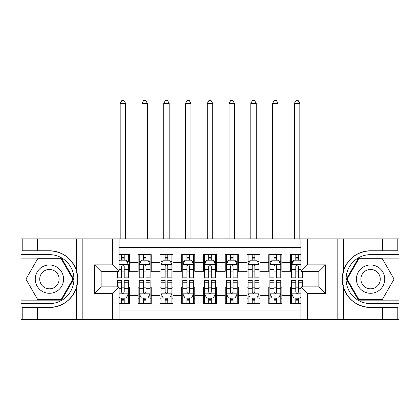 <?xml version="1.0" encoding="UTF-8"?>
<svg xmlns="http://www.w3.org/2000/svg" width="420" height="420" viewBox="0 0 420 420"><rect width="100%" height="100%" fill="white"/><g stroke="black" fill="none" stroke-linecap="round" stroke-linejoin="round"><path stroke-width="0.63" d="M119.091 319.415L300.909 319.415L300.909 286.865L318.98 286.865L318.98 271.404L300.909 271.404L300.909 238.849L119.091 238.849L119.091 271.404L101.02 271.404L101.02 286.865L119.091 286.865L119.091 319.415L37.438 319.415L37.438 307.493L49.413 307.493A28.361 28.361 0 0 0 76.498 287.558C78.157 281.946 78.157 276.329 76.498 270.711A28.361 28.361 0 0 0 49.413 250.772L37.438 250.772L37.438 238.849L21 238.849L21 300.148L61.546 300.148L73.678 279.132L61.546 258.122L21 258.122M300.909 254.636L290.567 254.636L290.567 262.584L281.857 262.584L281.857 271.294L290.567 271.294L290.567 262.584M281.857 262.584L281.857 254.636L268.79 254.636L268.79 262.584L260.08 262.584L260.08 271.294L268.79 271.294L268.79 262.584M260.08 262.584L260.08 254.636L247.018 254.636L247.018 262.584L238.308 262.584L238.308 271.294L247.018 271.294L247.018 262.584M238.308 262.584L238.308 254.636L225.241 254.636L225.241 262.584L216.531 262.584L216.531 271.294L225.241 271.294L225.241 262.584M216.531 262.584L216.531 254.636L203.469 254.636L203.469 262.584L194.759 262.584L194.759 271.294L203.469 271.294L203.469 262.584M194.759 262.584L194.759 254.636L181.692 254.636L181.692 262.584L172.982 262.584L172.982 271.294L181.692 271.294L181.692 262.584M172.982 262.584L172.982 254.636L159.92 254.636L159.92 262.584L151.21 262.584L151.21 271.294L159.92 271.294L159.92 262.584M151.21 262.584L151.21 254.636L138.143 254.636L138.143 271.294L129.434 271.294L129.434 254.636L119.091 254.636M119.091 303.629L129.434 303.629L129.434 286.97L138.143 286.97L138.143 303.629L151.21 303.629L151.21 286.97L159.92 286.97L159.92 295.68L151.21 295.68M159.92 295.68L159.92 303.629L172.982 303.629L172.982 286.97L181.692 286.97L181.692 295.68L172.982 295.68M181.692 295.68L181.692 303.629L194.759 303.629L194.759 286.97L203.469 286.97L203.469 295.68L194.759 295.68M203.469 295.68L203.469 303.629L216.531 303.629L216.531 286.97L225.241 286.97L225.241 295.68L216.531 295.68M225.241 295.68L225.241 303.629L238.308 303.629L238.308 286.97L247.018 286.97L247.018 295.68L238.308 295.68M247.018 295.68L247.018 303.629L260.08 303.629L260.08 286.97L268.79 286.97L268.79 295.68L260.08 295.68M268.79 295.68L268.79 303.629L281.857 303.629L281.857 286.97L290.567 286.97L290.567 295.68L281.857 295.68M300.909 247.343L119.091 247.343M119.091 310.926L300.909 310.926M290.567 295.68L290.567 303.629L300.909 303.629M101.131 271.404L101.131 286.865M318.869 286.865L318.869 271.404M121.595 260.08L124.21 260.08M128.347 260.08L129.434 260.08M121.595 271.079L124.21 271.079M128.347 271.079L129.434 271.079M121.595 287.191L124.21 287.191M128.347 287.191L129.434 287.191M121.595 298.184L124.21 298.184M128.347 298.184L129.434 298.184M138.143 271.079L139.235 271.079M143.372 271.079L145.982 271.079M150.119 271.079L151.21 271.079M138.143 260.08L139.235 260.08M143.372 260.08L145.982 260.08M150.119 260.08L151.21 260.08M138.143 287.191L139.235 287.191M143.372 287.191L145.982 287.191M150.119 287.191L151.21 287.191M138.143 298.184L139.235 298.184M143.372 298.184L145.982 298.184M150.119 298.184L151.21 298.184M159.92 287.191L161.007 287.191M165.144 287.191L167.759 287.191M171.896 287.191L172.982 287.191M159.92 298.184L161.007 298.184M165.144 298.184L167.759 298.184M171.896 298.184L172.982 298.184M159.92 260.08L161.007 260.08M165.144 260.08L167.759 260.08M171.896 260.08L172.982 260.08M159.92 271.079L161.007 271.079M165.144 271.079L167.759 271.079M171.896 271.079L172.982 271.079M181.692 287.191L182.784 287.191M186.921 287.191L189.53 287.191M193.667 287.191L194.759 287.191M181.692 298.184L182.784 298.184M186.921 298.184L189.53 298.184M193.667 298.184L194.759 298.184M181.692 260.08L182.784 260.08M186.921 260.08L189.53 260.08M193.667 260.08L194.759 260.08M181.692 271.079L182.784 271.079M186.921 271.079L189.53 271.079M193.667 271.079L194.759 271.079M203.469 287.191L204.556 287.191M208.693 287.191L211.307 287.191M215.444 287.191L216.531 287.191M203.469 298.184L204.556 298.184M208.693 298.184L211.307 298.184M215.444 298.184L216.531 298.184M203.469 260.08L204.556 260.08M208.693 260.08L211.307 260.08M215.444 260.08L216.531 260.08M203.469 271.079L204.556 271.079M208.693 271.079L211.307 271.079M215.444 271.079L216.531 271.079M225.241 287.191L226.333 287.191M230.47 287.191L233.079 287.191M237.216 287.191L238.308 287.191M225.241 298.184L226.333 298.184M230.47 298.184L233.079 298.184M237.216 298.184L238.308 298.184M225.241 260.08L226.333 260.08M230.47 260.08L233.079 260.08M237.216 260.08L238.308 260.08M225.241 271.079L226.333 271.079M230.47 271.079L233.079 271.079M237.216 271.079L238.308 271.079M247.018 287.191L248.105 287.191M252.242 287.191L254.856 287.191M258.993 287.191L260.08 287.191M247.018 298.184L248.105 298.184M252.242 298.184L254.856 298.184M258.993 298.184L260.08 298.184M247.018 260.08L248.105 260.08M252.242 260.08L254.856 260.08M258.993 260.08L260.08 260.08M247.018 271.079L248.105 271.079M252.242 271.079L254.856 271.079M258.993 271.079L260.08 271.079M268.79 287.191L269.881 287.191M274.019 287.191L276.628 287.191M280.765 287.191L281.857 287.191M268.79 298.184L269.881 298.184M274.019 298.184L276.628 298.184M280.765 298.184L281.857 298.184M268.79 260.08L269.881 260.08M274.019 260.08L276.628 260.08M280.765 260.08L281.857 260.08M268.79 271.079L269.881 271.079M274.019 271.079L276.628 271.079M280.765 271.079L281.857 271.079M290.567 287.191L291.653 287.191M295.79 287.191L298.405 287.191M290.567 298.184L291.653 298.184M295.79 298.184L298.405 298.184M290.567 260.08L291.653 260.08M295.79 260.08L298.405 260.08M290.567 271.079L291.653 271.079M295.79 271.079L298.405 271.079M124.21 254.636L124.21 260.19L124.21 257.465L121.595 257.465M117.458 276.05L117.458 277.825L121.595 277.825L121.595 276.05L117.458 276.05L117.458 271.404M119.091 261.277L119.637 260.19L126.168 260.19L128.347 264.542L128.347 277.825L124.21 277.825L124.21 266.175C123.338 264.5 122.467 264.5 121.595 266.175L121.595 273.525M128.347 261.434L128.347 257.465M126.767 261.387L128.347 261.387L128.347 254.636M121.595 260.19L121.595 254.636M119.091 269.593L121.595 269.593L121.595 276.05M125.627 238.849L125.627 103.415L120.183 103.415L120.183 238.849M120.183 103.415L121.816 100.585L123.995 100.585L125.627 103.415M121.595 300.799L124.21 300.799M119.091 296.987L119.637 298.074L126.168 298.074L128.347 293.722L128.347 280.439L124.21 280.439L124.21 282.214L128.347 282.214M128.347 293.722L128.347 303.629M117.458 286.865L117.458 280.439L121.595 280.439L121.595 292.089C122.467 293.769 123.338 293.769 124.21 292.089L124.21 282.214M124.21 298.074L124.21 303.629M121.595 303.629L121.595 298.074M56.49 266.878A14.154 14.154 0 0 0 37.16 272.055A14.154 14.154 0 0 0 42.341 291.391A14.154 14.154 0 0 0 61.672 286.209A14.154 14.154 0 0 0 56.49 266.878M54.259 270.743A9.692 9.692 0 0 0 41.023 274.286A9.692 9.692 0 0 0 44.573 287.527A9.692 9.692 0 0 0 57.808 283.978A9.692 9.692 0 0 0 54.259 270.743M61.168 299.492L37.663 299.492L25.909 279.132L37.663 258.772L61.168 258.772L72.922 279.132L61.168 299.492M377.659 266.878A14.154 14.154 0 0 0 358.328 272.055A14.154 14.154 0 0 0 363.51 291.391A14.154 14.154 0 0 0 382.841 286.209A14.154 14.154 0 0 0 377.659 266.878M375.428 270.743A9.692 9.692 0 0 0 362.192 274.286A9.692 9.692 0 0 0 365.741 287.527A9.692 9.692 0 0 0 378.977 283.978A9.692 9.692 0 0 0 375.428 270.743M382.337 299.492L358.832 299.492L347.078 279.132L358.832 258.772L382.337 258.772L394.091 279.132L382.337 299.492M76.036 285.673L77.012 285.673A28.361 28.361 0 0 0 77.017 272.606L76.036 272.606L76.036 285.836L76.97 285.836M37.438 238.849L76.498 238.849L76.498 270.711C71.767 258.221 62.743 251.575 49.413 250.772M49.413 307.493C62.743 306.689 71.767 300.043 76.498 287.558L76.498 319.415M112.56 319.415L112.56 293.396L94.489 293.396L94.489 264.873L112.56 264.873L112.56 238.849L82.84 238.849L82.84 319.415M37.438 319.415L21 319.415L21 300.148M21 303.629L49.413 303.629A24.496 24.496 0 0 0 73.91 279.132A24.496 24.496 0 0 0 49.413 254.636L21 254.636M76.498 238.849L82.84 238.849M112.56 238.849L119.091 238.849M37.438 307.493L22.197 307.493L22.197 319.415M37.438 250.772L22.197 250.772L22.197 238.849M112.56 293.396L119.091 286.865M94.489 293.396L101.02 286.865M94.489 264.873L101.02 271.404M112.56 264.873L119.091 271.404M76.036 272.606L76.976 272.438M77.674 281.568L77.758 278.135M77.48 275.037L77.327 274.113M343.964 272.596L342.988 272.596A28.361 28.361 0 0 0 342.983 285.658L343.964 285.658L343.964 272.428L343.03 272.428A28.361 28.361 0 0 1 370.587 250.772C357.257 251.575 348.233 258.221 343.502 270.711C341.843 276.318 341.843 281.935 343.502 287.558C348.233 300.043 357.257 306.689 370.587 307.493L382.562 307.493L382.562 319.415L399 319.415L399 258.122L358.454 258.122L346.322 279.132L358.454 300.148L399 300.148M343.964 285.658L343.024 285.826A28.361 28.361 0 0 0 370.587 307.493M300.909 238.849L382.562 238.849L382.562 250.772L370.587 250.772M307.44 238.849L307.44 264.873L325.51 264.873L325.51 293.396L307.44 293.396L307.44 319.415L337.16 319.415L337.16 238.849M343.502 287.558L343.502 319.415L382.562 319.415M382.562 238.849L399 238.849L399 258.122M399 254.636L370.587 254.636A24.496 24.496 0 0 0 346.091 279.132A24.496 24.496 0 0 0 370.587 303.629L399 303.629M343.502 319.415L337.16 319.415M307.44 319.415L300.909 319.415M382.562 250.772L397.803 250.772L397.803 238.849M382.562 307.493L397.803 307.493L397.803 319.415M307.44 264.873L300.909 271.404M325.51 264.873L318.98 271.404M325.51 293.396L318.98 286.865M307.44 293.396L300.909 286.865M342.326 276.696L342.242 280.135M342.52 283.227L342.673 284.151M145.982 257.465L143.372 257.465M150.119 276.05L145.982 276.05L145.982 277.825L150.119 277.825L150.119 264.542L147.945 260.19L141.409 260.19L139.235 264.542L139.235 277.825L143.372 277.825L143.372 276.05L139.235 276.05M139.235 264.542L139.235 254.636M150.119 264.542L150.119 254.636M143.372 260.19L143.372 254.636M145.982 254.636L145.982 260.19M145.982 276.05L145.982 266.175C145.115 264.5 144.244 264.5 143.372 266.175L143.372 276.05M147.399 238.849L147.399 103.415L141.955 103.415L141.955 238.849M141.955 103.415L143.588 100.585L145.766 100.585L147.399 103.415M167.759 257.465L165.144 257.465M171.896 276.05L167.759 276.05L167.759 277.825L171.896 277.825L171.896 264.542L169.717 260.19L163.186 260.19L161.007 264.542L161.007 277.825L165.144 277.825L165.144 276.05L161.007 276.05M161.007 264.542L161.007 254.636M171.896 264.542L171.896 254.636M165.144 260.19L165.144 254.636M167.759 254.636L167.759 260.19M167.759 276.05L167.759 266.175C166.887 264.5 166.016 264.5 165.144 266.175L165.144 276.05M169.176 238.849L169.176 103.415L163.732 103.415L163.732 238.849M163.732 103.415L165.365 100.585L167.538 100.585L169.176 103.415M189.53 257.465L186.921 257.465M193.667 276.05L189.53 276.05L189.53 277.825L193.667 277.825L193.667 264.542L191.494 260.19L184.958 260.19L182.784 264.542L182.784 277.825L186.921 277.825L186.921 276.05L182.784 276.05M182.784 264.542L182.784 254.636M193.667 264.542L193.667 254.636M186.921 260.19L186.921 254.636M189.53 254.636L189.53 260.19M189.53 276.05L189.53 266.175C188.664 264.5 187.792 264.5 186.921 266.175L186.921 276.05M190.948 238.849L190.948 103.415L185.504 103.415L185.504 238.849M185.504 103.415L187.136 100.585L189.315 100.585L190.948 103.415M211.307 257.465L208.693 257.465M215.444 276.05L211.307 276.05L211.307 277.825L215.444 277.825L215.444 264.542L213.266 260.19L206.734 260.19L204.556 264.542L204.556 277.825L208.693 277.825L208.693 276.05L204.556 276.05M204.556 264.542L204.556 254.636M215.444 264.542L215.444 254.636M208.693 260.19L208.693 254.636M211.307 254.636L211.307 260.19M211.307 276.05L211.307 266.175C210.436 264.5 209.564 264.5 208.693 266.175L208.693 276.05M212.72 238.849L212.72 103.415L207.281 103.415L207.281 238.849M207.281 103.415L208.913 100.585L211.087 100.585L212.72 103.415M143.372 300.799L145.982 300.799M139.235 282.214L143.372 282.214L143.372 280.439L139.235 280.439L139.235 293.722L141.409 298.074L147.945 298.074L150.119 293.722L150.119 280.439L145.982 280.439L145.982 282.214L150.119 282.214M150.119 293.722L150.119 303.629M139.235 293.722L139.235 303.629M145.982 298.074L145.982 303.629M143.372 303.629L143.372 298.074M143.372 282.214L143.372 292.089C144.239 293.769 145.11 293.769 145.982 292.089L145.982 282.214M165.144 300.799L167.759 300.799M161.007 282.214L165.144 282.214L165.144 280.439L161.007 280.439L161.007 293.722L163.186 298.074L169.717 298.074L171.896 293.722L171.896 280.439L167.759 280.439L167.759 282.214L171.896 282.214M171.896 293.722L171.896 303.629M161.007 293.722L161.007 303.629M167.759 298.074L167.759 303.629M165.144 303.629L165.144 298.074M165.144 282.214L165.144 292.089C166.016 293.769 166.887 293.769 167.759 292.089L167.759 282.214M186.921 300.799L189.53 300.799M182.784 282.214L186.921 282.214L186.921 280.439L182.784 280.439L182.784 293.722L184.958 298.074L191.494 298.074L193.667 293.722L193.667 280.439L189.53 280.439L189.53 282.214L193.667 282.214M193.667 293.722L193.667 303.629M182.784 293.722L182.784 303.629M189.53 298.074L189.53 303.629M186.921 303.629L186.921 298.074M186.921 282.214L186.921 292.089C187.787 293.769 188.659 293.769 189.53 292.089L189.53 282.214M208.693 300.799L211.307 300.799M204.556 282.214L208.693 282.214L208.693 280.439L204.556 280.439L204.556 293.722L206.734 298.074L213.266 298.074L215.444 293.722L215.444 280.439L211.307 280.439L211.307 282.214L215.444 282.214M215.444 293.722L215.444 303.629M204.556 293.722L204.556 303.629M211.307 298.074L211.307 303.629M208.693 303.629L208.693 298.074M208.693 282.214L208.693 292.089C209.564 293.769 210.436 293.769 211.307 292.089L211.307 282.214M233.079 257.465L230.47 257.465M237.216 276.05L233.079 276.05L233.079 277.825L237.216 277.825L237.216 264.542L235.042 260.19L228.506 260.19L226.333 264.542L226.333 277.825L230.47 277.825L230.47 276.05L226.333 276.05M226.333 264.542L226.333 254.636M237.216 264.542L237.216 254.636M230.47 260.19L230.47 254.636M233.079 254.636L233.079 260.19M233.079 276.05L233.079 266.175C232.213 264.5 231.341 264.5 230.47 266.175L230.47 276.05M234.497 238.849L234.497 103.415L229.052 103.415L229.052 238.849M229.052 103.415L230.685 100.585L232.864 100.585L234.497 103.415M230.47 300.799L233.079 300.799M226.333 282.214L230.47 282.214L230.47 280.439L226.333 280.439L226.333 293.722L228.506 298.074L235.042 298.074L237.216 293.722L237.216 280.439L233.079 280.439L233.079 282.214L237.216 282.214M237.216 293.722L237.216 303.629M226.333 293.722L226.333 303.629M233.079 298.074L233.079 303.629M230.47 303.629L230.47 298.074M230.47 282.214L230.47 292.089C231.336 293.769 232.208 293.769 233.079 292.089L233.079 282.214M254.856 257.465L252.242 257.465M258.993 276.05L254.856 276.05L254.856 277.825L258.993 277.825L258.993 264.542L256.814 260.19L250.283 260.19L248.105 264.542L248.105 277.825L252.242 277.825L252.242 276.05L248.105 276.05M248.105 264.542L248.105 254.636M258.993 264.542L258.993 254.636M252.242 260.19L252.242 254.636M254.856 254.636L254.856 260.19M254.856 276.05L254.856 266.175C253.984 264.5 253.113 264.5 252.242 266.175L252.242 276.05M256.268 238.849L256.268 103.415L250.824 103.415L250.824 238.849M250.824 103.415L252.462 100.585L254.636 100.585L256.268 103.415M252.242 300.799L254.856 300.799M248.105 282.214L252.242 282.214L252.242 280.439L248.105 280.439L248.105 293.722L250.283 298.074L256.814 298.074L258.993 293.722L258.993 280.439L254.856 280.439L254.856 282.214L258.993 282.214M258.993 293.722L258.993 303.629M248.105 293.722L248.105 303.629M254.856 298.074L254.856 303.629M252.242 303.629L252.242 298.074M252.242 282.214L252.242 292.089C253.113 293.769 253.984 293.769 254.856 292.089L254.856 282.214M276.628 257.465L274.019 257.465M280.765 276.05L276.628 276.05L276.628 277.825L280.765 277.825L280.765 264.542L278.591 260.19L272.055 260.19L269.881 264.542L269.881 277.825L274.019 277.825L274.019 276.05L269.881 276.05M269.881 264.542L269.881 254.636M280.765 264.542L280.765 254.636M274.019 260.19L274.019 254.636M276.628 254.636L276.628 260.19M276.628 276.05L276.628 266.175C275.762 264.5 274.89 264.5 274.019 266.175L274.019 276.05M278.045 238.849L278.045 103.415L272.601 103.415L272.601 238.849M272.601 103.415L274.234 100.585L276.413 100.585L278.045 103.415M274.019 300.799L276.628 300.799M269.881 282.214L274.019 282.214L274.019 280.439L269.881 280.439L269.881 293.722L272.055 298.074L278.591 298.074L280.765 293.722L280.765 280.439L276.628 280.439L276.628 282.214L280.765 282.214M280.765 293.722L280.765 303.629M269.881 293.722L269.881 303.629M276.628 298.074L276.628 303.629M274.019 303.629L274.019 298.074M274.019 282.214L274.019 292.089C274.885 293.769 275.756 293.769 276.628 292.089L276.628 282.214M298.405 257.465L295.79 257.465M300.909 261.277L300.363 260.19L293.832 260.19L291.653 264.542L291.653 277.825L295.79 277.825L295.79 276.05L291.653 276.05M291.653 264.542L291.653 254.636M302.542 271.404L302.542 277.825L298.405 277.825L298.405 266.175C297.533 264.5 296.662 264.5 295.79 266.175L295.79 276.05M295.79 260.19L295.79 254.636M298.405 254.636L298.405 260.19M299.817 238.849L299.817 103.415L294.373 103.415L294.373 238.849M294.373 103.415L296.006 100.585L298.184 100.585L299.817 103.415M295.79 300.799L298.405 300.799M302.542 282.214L302.542 280.439L298.405 280.439L298.405 282.214L302.542 282.214L302.542 286.865M293.233 296.877L291.653 296.877L291.653 280.439L295.79 280.439L295.79 292.089C296.662 293.769 297.533 293.769 298.405 292.089L298.405 282.214M291.653 296.877L291.653 303.629M291.653 293.722L293.832 298.074L300.363 298.074L300.909 296.987M298.405 298.074L298.405 303.629M295.79 303.629L295.79 298.074M138.143 295.68L129.434 295.68M138.143 262.584L129.434 262.584M128.294 264.437L119.091 264.437M128.347 276.05L124.21 276.05M128.347 269.593L124.21 269.593M124.21 258.851L121.595 258.851M119.091 293.832L128.294 293.832M128.347 296.877L126.767 296.877M117.458 282.214L121.595 282.214M124.21 288.677L128.347 288.677M119.091 288.677L121.595 288.677M121.595 299.413L124.21 299.413M343.502 238.849L343.502 270.711M150.066 264.437L139.288 264.437M139.235 261.387L140.81 261.387M148.543 261.387L150.119 261.387M143.372 269.593L139.235 269.593M150.119 269.593L145.982 269.593M145.982 258.851L143.372 258.851M171.843 264.437L161.065 264.437M161.007 261.387L162.587 261.387M170.315 261.387L171.896 261.387M165.144 269.593L161.007 269.593M171.896 269.593L167.759 269.593M167.759 258.851L165.144 258.851M193.615 264.437L182.837 264.437M182.784 261.387L184.359 261.387M192.092 261.387L193.667 261.387M186.921 269.593L182.784 269.593M193.667 269.593L189.53 269.593M189.53 258.851L186.921 258.851M215.387 264.437L204.614 264.437M204.556 261.387L206.136 261.387M213.864 261.387L215.444 261.387M208.693 269.593L204.556 269.593M215.444 269.593L211.307 269.593M211.307 258.851L208.693 258.851M139.288 293.832L150.066 293.832M150.119 296.877L148.543 296.877M140.81 296.877L139.235 296.877M145.982 288.677L150.119 288.677M139.235 288.677L143.372 288.677M143.372 299.413L145.982 299.413M161.065 293.832L171.843 293.832M171.896 296.877L170.315 296.877M162.587 296.877L161.007 296.877M167.759 288.677L171.896 288.677M161.007 288.677L165.144 288.677M165.144 299.413L167.759 299.413M182.837 293.832L193.615 293.832M193.667 296.877L192.092 296.877M184.359 296.877L182.784 296.877M189.53 288.677L193.667 288.677M182.784 288.677L186.921 288.677M186.921 299.413L189.53 299.413M204.614 293.832L215.387 293.832M215.444 296.877L213.864 296.877M206.136 296.877L204.556 296.877M211.307 288.677L215.444 288.677M204.556 288.677L208.693 288.677M208.693 299.413L211.307 299.413M237.164 264.437L226.385 264.437M226.333 261.387L227.908 261.387M235.641 261.387L237.216 261.387M230.47 269.593L226.333 269.593M237.216 269.593L233.079 269.593M233.079 258.851L230.47 258.851M226.385 293.832L237.164 293.832M237.216 296.877L235.641 296.877M227.908 296.877L226.333 296.877M233.079 288.677L237.216 288.677M226.333 288.677L230.47 288.677M230.47 299.413L233.079 299.413M258.935 264.437L248.157 264.437M248.105 261.387L249.685 261.387M257.413 261.387L258.993 261.387M252.242 269.593L248.105 269.593M258.993 269.593L254.856 269.593M254.856 258.851L252.242 258.851M248.157 293.832L258.935 293.832M258.993 296.877L257.413 296.877M249.685 296.877L248.105 296.877M254.856 288.677L258.993 288.677M248.105 288.677L252.242 288.677M252.242 299.413L254.856 299.413M280.712 264.437L269.934 264.437M269.881 261.387L271.457 261.387M279.19 261.387L280.765 261.387M274.019 269.593L269.881 269.593M280.765 269.593L276.628 269.593M276.628 258.851L274.019 258.851M269.934 293.832L280.712 293.832M280.765 296.877L279.19 296.877M271.457 296.877L269.881 296.877M276.628 288.677L280.765 288.677M269.881 288.677L274.019 288.677M274.019 299.413L276.628 299.413M300.909 264.437L291.706 264.437M291.653 261.387L293.233 261.387M302.542 276.05L298.405 276.05M295.79 269.593L291.653 269.593M300.909 269.593L298.405 269.593M298.405 258.851L295.79 258.851M291.706 293.832L300.909 293.832M291.653 282.214L295.79 282.214M298.405 288.677L300.909 288.677M291.653 288.677L295.79 288.677M295.79 299.413L298.405 299.413"/></g></svg>
